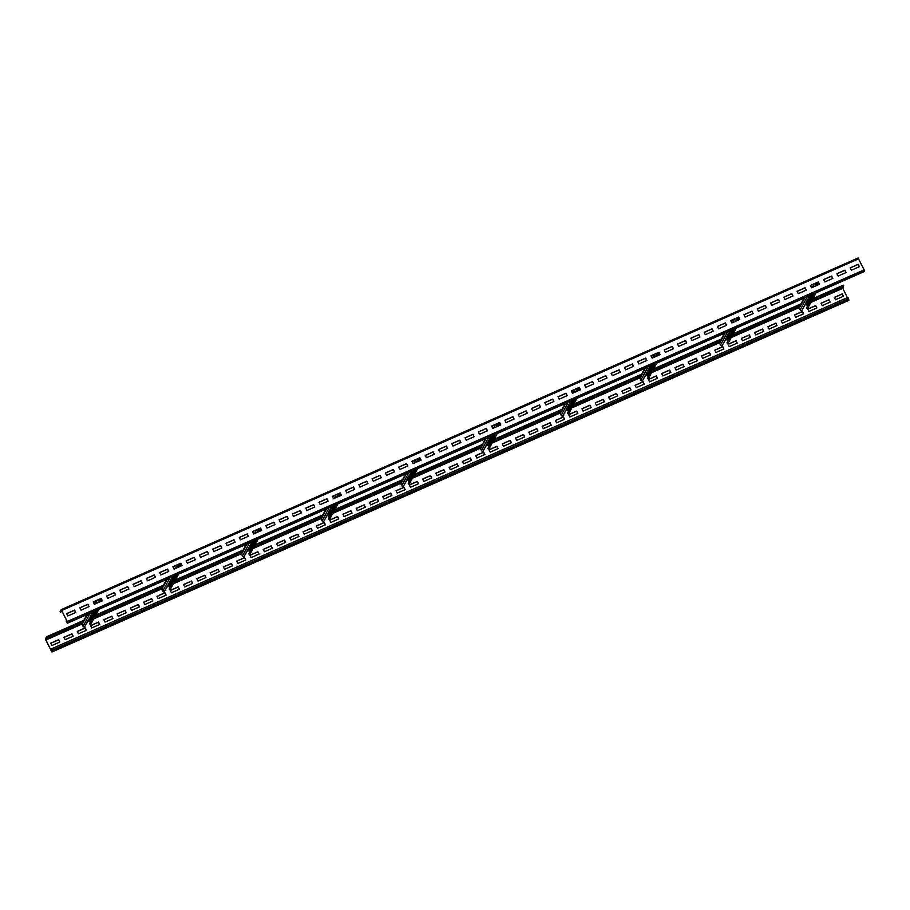<?xml version="1.0" encoding="UTF-8"?>
<svg xmlns="http://www.w3.org/2000/svg" width="910" height="910" viewBox="0 0 910 910"><rect width="100%" height="100%" fill="white"/><g stroke="black" fill="none" stroke-linecap="round" stroke-linejoin="round"><path stroke-width="1.36" d="M66.146 621.098L67.442 623.202L67.272 621.519L61.209 609.643L60.094 611.691L60.344 612.214L61.766 610.587L67.192 621.666L67.192 622.656L66.146 621.098M864.25 271.555L67.442 623.202L864.341 271.521L864.147 269.872L858.073 257.996L61.254 609.643M859.358 266.687L858.187 264.321L850.224 267.836L851.385 270.202L859.358 266.687M846.072 272.556L844.912 270.179L836.938 273.694L838.099 276.071L846.072 272.556M832.786 278.414L831.626 276.037L823.664 279.552L824.824 281.929L832.786 278.414M819.512 284.273L818.352 281.895L810.378 285.41L811.538 287.787L819.512 284.273M806.226 290.131L805.066 287.765L797.103 291.28L798.263 293.646L806.226 290.131M792.951 296L791.78 293.623L783.817 297.138L784.977 299.515L792.951 296M779.665 301.858L778.505 299.481L770.531 302.996L771.703 305.373L779.665 301.858M766.391 307.716L765.219 305.339L757.256 308.854L758.417 311.231L766.391 307.716M753.105 313.575L751.944 311.197L743.97 314.724L745.131 317.089L753.105 313.575M739.819 319.433L738.658 317.067L730.696 320.582L731.856 322.959L739.819 319.433M726.544 325.302L725.384 322.925L717.41 326.44L718.57 328.817L726.544 325.302M713.258 331.16L712.098 328.783L704.135 332.298L705.295 334.675L713.258 331.16M699.983 337.018L698.812 334.641L690.849 338.167L692.01 340.533L699.983 337.018M686.697 342.877L685.537 340.511L677.563 344.025L678.735 346.403L686.697 342.877M673.423 348.746L672.251 346.369L664.289 349.884L665.449 352.261L673.423 348.746M660.137 354.604L658.976 352.227L651.003 355.742L652.163 358.119L660.137 354.604M646.851 360.462L645.69 358.085L637.728 361.611L638.888 363.977L646.851 360.462M633.576 366.32L632.416 363.954L624.442 367.469L625.602 369.847L633.576 366.32M620.29 372.19L619.13 369.813L611.167 373.327L612.328 375.705L620.29 372.19M607.015 378.048L605.844 375.671L597.881 379.186L599.042 381.563L607.015 378.048M593.73 383.906L592.569 381.529L584.595 385.044L585.767 387.421L593.73 383.906M580.455 389.764L579.283 387.398L571.321 390.913L572.481 393.279L580.455 389.764M567.169 395.634L566.009 393.257L558.035 396.771L559.195 399.149L567.169 395.634M553.883 401.492L552.723 399.115L544.76 402.629L545.92 405.007L553.883 401.492M540.608 407.35L539.448 404.973L531.474 408.488L532.634 410.865L540.608 407.35M527.322 413.208L526.162 410.842L518.199 414.357L519.36 416.723L527.322 413.208M514.048 419.078L512.876 416.7L504.913 420.215L506.074 422.593L514.048 419.078M500.762 424.936L499.601 422.558L491.627 426.073L492.799 428.451L500.762 424.936M487.487 430.794L486.315 428.417L478.353 431.932L479.513 434.309L487.487 430.794M474.201 436.652L473.041 434.275L465.067 437.801L466.238 440.167L474.201 436.652M460.915 442.51L459.755 440.144L451.792 443.659L452.952 446.036L460.915 442.51M447.64 448.38L446.48 446.002L438.506 449.517L439.666 451.895L447.64 448.38M434.354 454.238L433.194 451.861L425.232 455.375L426.392 457.753L434.354 454.238M421.08 460.096L419.908 457.719L411.946 461.245L413.106 463.611L421.08 460.096M407.794 465.954L406.634 463.588L398.66 467.103L399.831 469.48L407.794 465.954M394.519 471.824L393.348 469.446L385.385 472.961L386.545 475.338L394.519 471.824M381.233 477.682L380.073 475.304L372.099 478.819L373.271 481.197L381.233 477.682M367.947 483.54L366.787 481.162L358.824 484.689L359.985 487.055L367.947 483.54M354.673 489.398L353.512 487.032L345.538 490.547L346.699 492.924L354.673 489.398M341.387 495.267L340.226 492.89L332.264 496.405L333.424 498.782L341.387 495.267M328.112 501.126L326.94 498.748L318.978 502.263L320.138 504.64L328.112 501.126M314.826 506.984L313.666 504.606L305.692 508.121L306.863 510.499L314.826 506.984M301.551 512.842L300.38 510.476L292.417 513.991L293.577 516.357L301.551 512.842M288.265 518.711L287.105 516.334L279.131 519.849L280.303 522.226L288.265 518.711M274.979 524.57L273.819 522.192L265.856 525.707L267.017 528.084L274.979 524.57M261.705 530.428L260.544 528.05L252.57 531.565L253.731 533.942L261.705 530.428M248.419 536.286L247.258 533.92L239.296 537.435L240.456 539.801L248.419 536.286M235.144 542.144L233.984 539.778L226.01 543.293L227.17 545.67L235.144 542.144M221.858 548.013L220.698 545.636L212.724 549.151L213.895 551.528L221.858 548.013M208.583 553.871L207.412 551.494L199.449 555.009L200.609 557.386L208.583 553.871M195.297 559.73L194.137 557.352L186.163 560.878L187.335 563.245L195.297 559.73M182.011 565.588L180.851 563.222L172.889 566.737L174.049 569.114L182.011 565.588M168.737 571.457L167.576 569.08L159.603 572.595L160.763 574.972L168.737 571.457M155.451 577.315L154.29 574.938L146.328 578.453L147.488 580.83L155.451 577.315M142.176 583.173L141.016 580.796L133.042 584.322L134.202 586.688L142.176 583.173M128.89 589.032L127.73 586.666L119.756 590.181L120.928 592.558L128.89 589.032M115.615 594.901L114.444 592.524L106.481 596.039L107.642 598.416L115.615 594.901M102.329 600.759L101.169 598.382L93.195 601.897L94.367 604.274L102.329 600.759M89.043 606.617L87.883 604.24L79.921 607.766L81.081 610.132L89.043 606.617M75.769 612.476L74.609 610.11L66.635 613.624L67.795 615.99L75.769 612.476M60.344 612.214L62.164 611.406M46.842 637.296L45.932 639.98L51.369 651.059L51.119 649.001L51.927 652.004L45.853 640.128L45.5 638.774L46.581 636.772L46.842 637.296L83.401 621.166M46.581 636.772L83.856 620.324M95.743 615.069L163.55 585.153M175.437 579.909L243.232 549.993M255.118 544.749L322.925 514.821M334.812 509.577L402.607 479.661M414.494 474.417L482.289 444.501M494.187 439.246L561.982 409.329M573.869 404.085L641.664 374.169M653.551 368.914L721.357 338.998M733.244 333.754L801.039 303.838M812.926 298.594L843.445 285.126L842.808 288.333L847.358 297.627M812.471 299.435L843.707 285.649M732.789 334.596L800.584 304.679M653.107 369.756L720.902 339.839M573.414 404.927L641.209 375.011M493.732 440.087L561.527 410.171M414.039 475.259L481.845 445.343M334.357 510.419L402.152 480.503M254.663 545.591L322.47 515.663M174.982 580.751L242.777 550.834M95.3 615.911L163.095 585.994M51.119 649.001L847.983 297.354L848.746 300.357M843.32 296.285L842.205 294.01L834.356 297.468M830.034 302.143L828.919 299.868L821.082 303.326M816.759 308.012L815.633 305.726L807.796 309.184M803.473 313.87L802.358 311.584L794.51 315.042M790.198 319.728L789.072 317.442L781.235 320.911M776.913 325.587L775.798 323.312L767.949 326.77M763.627 331.456L762.512 329.17L754.674 332.628M750.352 337.314L749.237 335.028L741.388 338.486M737.066 343.172L735.951 340.886L728.114 344.355M723.791 349.03L722.665 346.755L714.828 350.213M710.505 354.889L709.39 352.614L701.542 356.072M697.231 360.758L696.105 358.472L688.267 361.93M683.945 366.616L682.83 364.33L674.981 367.799M670.659 372.474L669.544 370.199L661.707 373.657M657.384 378.333L656.269 376.058L648.42 379.515M644.098 384.202L642.983 381.916L635.146 385.374M630.823 390.06L629.697 387.774L621.86 391.243M617.537 395.918L616.423 393.643L608.574 397.101M604.263 401.776L603.137 399.501L595.299 402.959M590.977 407.646L589.862 405.36L582.013 408.817M577.691 413.504L576.576 411.218L568.739 414.687M564.416 419.362L563.301 417.076L555.453 420.545M551.13 425.22L550.015 422.945L542.178 426.403M537.856 431.09L536.729 428.803L528.892 432.261M524.57 436.948L523.455 434.661L515.606 438.12M511.295 442.806L510.169 440.52L502.331 443.989M498.009 448.664L496.894 446.389L489.045 449.847M484.723 454.522L483.608 452.247L475.771 455.705M471.448 460.392L470.334 458.105L462.485 461.563M458.162 466.25L457.048 463.963L449.21 467.433M444.888 472.108L443.762 469.833L435.924 473.291M431.602 477.966L430.487 475.691L422.638 479.149M418.327 483.836L417.201 481.549L409.363 485.007M405.041 489.694L403.926 487.407L396.077 490.877M391.755 495.552L390.64 493.277L382.803 496.735M378.48 501.41L377.366 499.135L369.517 502.593M365.194 507.279L364.08 504.993L356.242 508.451M351.92 513.138L350.805 510.851L342.956 514.321M338.634 518.996L337.519 516.721L329.67 520.179M325.359 524.854L324.233 522.579L316.396 526.037M312.073 530.723L310.958 528.437L303.11 531.895M298.787 536.582L297.672 534.295L289.835 537.764M285.512 542.44L284.398 540.153L276.549 543.623M272.226 548.298L271.112 546.023L263.274 549.481M258.952 554.167L257.837 551.881L249.988 555.339M245.666 560.025L244.551 557.739L236.702 561.197M232.391 565.884L231.265 563.597L223.428 567.066M219.105 571.742L217.99 569.467L210.142 572.925M205.819 577.6L204.704 575.325L196.867 578.783M192.545 583.469L191.43 581.183L183.581 584.641M179.259 589.327L178.144 587.041L170.306 590.51M165.984 595.185L164.869 592.91L157.02 596.368M152.698 601.044L151.583 598.769L143.734 602.227M139.423 606.913L138.297 604.627L130.46 608.085M126.137 612.771L125.023 610.485L117.174 613.954M112.851 618.629L111.737 616.354L103.899 619.812M99.577 624.487L98.462 622.212L90.613 625.67M86.291 630.357L85.176 628.071L77.339 631.529M73.016 636.215L71.901 633.929L64.053 637.398M59.73 642.073L58.615 639.798L50.767 643.256M842.285 293.85L834.311 297.377L835.471 299.743L843.445 296.228L842.205 294.01M830.159 302.086L828.999 299.72L821.036 303.235L822.196 305.612L830.159 302.086M816.884 307.955L815.724 305.578L807.75 309.093L808.91 311.47L816.884 307.955M803.598 313.813L802.438 311.436L794.464 314.951L795.636 317.328L803.598 313.813M790.324 319.672L789.152 317.294L781.189 320.821L782.35 323.186L790.324 319.672M777.038 325.53L775.877 323.164L767.904 326.679L769.075 329.056L777.038 325.53M763.752 331.399L762.591 329.022L754.629 332.537L755.789 334.914L763.752 331.399M750.477 337.257L749.317 334.88L741.343 338.395L742.503 340.772L750.477 337.257M737.191 343.115L736.031 340.738L728.068 344.253L729.229 346.63L737.191 343.115M723.916 348.974L722.756 346.608L714.782 350.123L715.942 352.488L723.916 348.974M710.63 354.843L709.47 352.466L701.496 355.981L702.668 358.358L710.63 354.843M697.356 360.701L696.184 358.324L688.222 361.839L689.382 364.216L697.356 360.701M684.07 366.559L682.909 364.182L674.936 367.697L676.107 370.074L684.07 366.559M670.784 372.417L669.623 370.051L661.661 373.566L662.821 375.932L670.784 372.417M657.509 378.287L656.349 375.91L648.375 379.424L649.535 381.802L657.509 378.287M644.223 384.145L643.063 381.768L635.1 385.283L636.261 387.66L644.223 384.145M630.948 390.003L629.788 387.626L621.814 391.141L622.975 393.518L630.948 390.003M617.663 395.861L616.502 393.484L608.528 397.01L609.7 399.376L617.663 395.861M604.388 401.72L603.216 399.353L595.254 402.868L596.414 405.246L604.388 401.72M591.102 407.589L589.942 405.212L581.968 408.726L583.139 411.104L591.102 407.589M577.827 413.447L576.656 411.07L568.693 414.585L569.853 416.962L577.827 413.447M564.541 419.305L563.381 416.928L555.407 420.454L556.567 422.82L564.541 419.305M551.255 425.163L550.095 422.797L542.133 426.312L543.293 428.69L551.255 425.163M537.981 431.033L536.82 428.655L528.846 432.17L530.007 434.548L537.981 431.033M524.695 436.891L523.534 434.514L515.56 438.028L516.732 440.406L524.695 436.891M511.42 442.749L510.248 440.372L502.286 443.898L503.446 446.264L511.42 442.749M498.134 448.607L496.974 446.241L489 449.756L490.171 452.134L498.134 448.607M484.859 454.477L483.688 452.099L475.725 455.614L476.885 457.992L484.859 454.477M471.573 460.335L470.413 457.957L462.439 461.472L463.599 463.85L471.573 460.335M458.287 466.193L457.127 463.816L449.165 467.33L450.325 469.708L458.287 466.193M445.013 472.051L443.852 469.685L435.879 473.2L437.039 475.566L445.013 472.051M431.727 477.921L430.566 475.543L422.593 479.058L423.764 481.435L431.727 477.921M418.452 483.779L417.28 481.401L409.318 484.916L410.478 487.294L418.452 483.779M405.166 489.637L404.006 487.26L396.032 490.774L397.204 493.152L405.166 489.637M391.891 495.495L390.72 493.129L382.757 496.644L383.918 499.01L391.891 495.495M378.605 501.364L377.445 498.987L369.471 502.502L370.632 504.879L378.605 501.364M365.32 507.223L364.159 504.845L356.197 508.36L357.357 510.737L365.32 507.223M352.045 513.081L350.885 510.703L342.911 514.218L344.071 516.596L352.045 513.081M338.759 518.939L337.599 516.562L329.625 520.088L330.796 522.454L338.759 518.939M325.484 524.797L324.313 522.431L316.35 525.946L317.51 528.323L325.484 524.797M312.198 530.666L311.038 528.289L303.064 531.804L304.236 534.181L312.198 530.666M298.924 536.525L297.752 534.147L289.789 537.662L290.95 540.039L298.924 536.525M285.638 542.383L284.477 540.005L276.504 543.532L277.664 545.898L285.638 542.383M272.352 548.241L271.191 545.875L263.229 549.39L264.389 551.767L272.352 548.241M259.077 554.11L257.917 551.733L249.943 555.248L251.103 557.625L259.077 554.11M245.791 559.968L244.631 557.591L236.657 561.106L237.828 563.483L245.791 559.968M232.516 565.827L231.345 563.449L223.382 566.976L224.542 569.341L232.516 565.827M219.23 571.685L218.07 569.319L210.096 572.834L211.268 575.211L219.23 571.685M205.956 577.554L204.784 575.177L196.822 578.692L197.982 581.069L205.956 577.554M192.67 583.412L191.51 581.035L183.536 584.55L184.696 586.927L192.67 583.412M179.384 589.27L178.224 586.893L170.261 590.408L171.421 592.785L179.384 589.27M166.109 595.129L164.949 592.763L156.975 596.278L158.135 598.643L166.109 595.129M152.823 600.998L151.663 598.621L143.689 602.136L144.861 604.513L152.823 600.998M139.548 606.856L138.377 604.479L130.414 607.994L131.575 610.371L139.548 606.856M126.262 612.714L125.102 610.337L117.128 613.852L118.3 616.229L126.262 612.714M112.988 618.572L111.816 616.207L103.854 619.721L105.014 622.087L112.988 618.572M99.702 624.442L98.542 622.065L90.568 625.58L91.728 627.957L99.702 624.442M86.416 630.3L85.256 627.923L77.293 631.438L78.453 633.815L86.416 630.3M73.141 636.158L71.981 633.781L64.007 637.296L65.167 639.673L73.141 636.158M59.855 642.016L58.695 639.639L50.721 643.165L51.893 645.531L59.855 642.016M86.939 614.603L82.15 623.498A1.194 1.149 28.3 0 0 82.139 624.533L83.037 626.387A1.194 1.149 28.3 0 0 84.619 626.967L93.366 611.77M88.293 621.177L88.782 620.961A0.592 0.569 -151.7 0 1 89.567 621.257L90.272 622.69M97.04 610.144L89.476 624.18L90.465 624.385A1.194 1.149 28.3 0 0 91 623.896L98.826 609.347M89.737 624.715L97.745 609.837M98.348 602.511L100.305 598.871M804.121 298.116L799.333 307.011A1.194 1.149 28.3 0 0 799.31 308.046L800.22 309.9A1.194 1.149 28.3 0 0 801.801 310.481L810.548 295.284M805.475 304.691L805.964 304.475A0.592 0.569 -151.7 0 1 806.749 304.77L807.454 306.204M814.211 293.657L806.658 307.694L807.648 307.91A1.194 1.149 28.3 0 0 808.171 307.409L816.008 292.872M806.908 308.228L814.928 293.35M815.531 286.036L817.487 282.396M859.233 266.744L858.107 264.469L850.27 267.927M845.947 272.602L844.833 270.327L836.984 273.785M832.661 278.471L831.547 276.185L823.709 279.643M819.387 284.329L818.272 282.043L810.423 285.512M806.101 290.188L804.986 287.913L797.149 291.371M792.826 296.046L791.7 293.771L783.863 297.229M779.54 301.915L778.425 299.629L770.577 303.087M766.265 307.773L765.139 305.487L757.302 308.956M752.98 313.632L751.865 311.357L744.016 314.814M739.693 319.49L738.579 317.215L730.741 320.673M726.419 325.359L725.304 323.073L717.455 326.531M713.133 331.217L712.018 328.931L704.181 332.4M699.858 337.075L698.732 334.789L690.895 338.258M686.572 342.933L685.457 340.659L677.609 344.116M673.298 348.803L672.171 346.517L664.334 349.975M660.012 354.661L658.897 352.375L651.048 355.833M646.726 360.519L645.611 358.233L637.773 361.702M633.451 366.377L632.336 364.102L624.487 367.56M620.165 372.236L619.05 369.96L611.213 373.418M606.89 378.105L605.764 375.819L597.927 379.277M593.604 383.963L592.49 381.677L584.641 385.146M580.33 389.821L579.204 387.546L571.366 391.004M567.044 395.679L565.929 393.404L558.08 396.862M553.758 401.549L552.643 399.262L544.806 402.721M540.483 407.407L539.368 405.121L531.52 408.59M527.197 413.265L526.082 410.99L518.245 414.448M513.923 419.123L512.796 416.848L504.959 420.306M500.637 424.993L499.522 422.706L491.673 426.164M487.362 430.851L486.236 428.564L478.398 432.034M474.076 436.709L472.961 434.434L465.112 437.892M460.79 442.567L459.675 440.292L451.838 443.75M447.515 448.437L446.4 446.15L438.552 449.608M434.229 454.295L433.114 452.008L425.277 455.478M420.955 460.153L419.828 457.866L411.991 461.336M407.669 466.011L406.554 463.736L398.705 467.194M394.394 471.88L393.268 469.594L385.43 473.052M381.108 477.739L379.993 475.452L372.144 478.91M367.822 483.597L366.707 481.31L358.87 484.78M354.547 489.455L353.433 487.18L345.584 490.638M341.261 495.313L340.147 493.038L332.309 496.496M327.987 501.183L326.861 498.896L319.023 502.354M314.701 507.041L313.586 504.754L305.737 508.224M301.426 512.899L300.3 510.624L292.463 514.082M288.14 518.757L287.025 516.482L279.177 519.94M274.854 524.626L273.739 522.34L265.902 525.798M261.579 530.485L260.465 528.198L252.616 531.667M248.293 536.343L247.179 534.068L239.341 537.526M235.019 542.201L233.893 539.926L226.055 543.384M221.733 548.07L220.618 545.784L212.769 549.242M208.458 553.928L207.332 551.642L199.495 555.111M195.172 559.786L194.057 557.511L186.209 560.97M181.886 565.645L180.771 563.37L172.934 566.828M168.612 571.514L167.497 569.228L159.648 572.686M155.326 577.372L154.211 575.086L146.374 578.544M142.051 583.23L140.925 580.944L133.088 584.413M128.765 589.088L127.65 586.813L119.801 590.271M115.49 594.958L114.364 592.672L106.527 596.13M102.204 600.816L101.09 598.53L93.241 601.988M88.918 606.674L87.804 604.388L79.966 607.857M75.644 612.532L74.529 610.257L66.68 613.715M724.44 333.276L719.639 342.183A1.194 1.149 28.3 0 0 719.628 343.218L720.538 345.061A1.194 1.149 28.3 0 0 722.108 345.652L730.855 330.444M725.793 339.851L726.271 339.635A0.592 0.569 -151.7 0 1 727.067 339.93L727.772 341.375M734.529 328.828L726.965 342.865L727.955 343.07A1.194 1.149 28.3 0 0 728.489 342.581L736.327 328.032M735.837 321.196L737.805 317.556M727.226 343.388L735.246 328.51M644.746 368.448L639.957 377.343A1.194 1.149 28.3 0 0 639.946 378.378L640.845 380.232A1.194 1.149 28.3 0 0 642.426 380.812L651.173 365.615M646.1 375.022L646.589 374.806A0.592 0.569 -151.7 0 1 647.374 375.102L648.079 376.535M654.847 363.989L647.283 378.025L648.273 378.23A1.194 1.149 28.3 0 0 648.807 377.741L656.633 363.192M656.155 356.356L658.112 352.716M647.545 378.56L655.553 363.682M565.064 403.608L560.264 412.514A1.194 1.149 28.3 0 0 560.253 413.549L561.163 415.392A1.194 1.149 28.3 0 0 562.744 415.984L571.48 400.775M566.418 410.183L566.907 409.966A0.592 0.569 -151.7 0 1 567.692 410.262L568.397 411.707M575.154 399.16L567.59 413.197L568.579 413.402A1.194 1.149 28.3 0 0 569.114 412.912L576.951 398.364M576.462 391.527L578.43 387.887M567.851 413.72L575.871 398.842M485.371 438.779L480.582 447.674A1.194 1.149 28.3 0 0 480.571 448.71L481.47 450.552A1.194 1.149 28.3 0 0 483.051 451.144L491.798 435.935M486.725 445.354L487.214 445.138A0.592 0.569 -151.7 0 1 488.01 445.422L488.715 446.867M495.472 434.32L487.908 448.357L488.897 448.562A1.194 1.149 28.3 0 0 489.432 448.073L497.258 433.524M496.78 426.688L498.737 423.048M488.17 448.892L496.177 434.002M405.689 473.939L400.889 482.846A1.194 1.149 28.3 0 0 400.878 483.87L401.788 485.724A1.194 1.149 28.3 0 0 403.369 486.304L412.116 471.107M407.043 480.514L407.532 480.298A0.592 0.569 -151.7 0 1 408.317 480.594L409.022 482.027M415.779 469.48L408.226 483.528L409.204 483.733A1.194 1.149 28.3 0 0 409.739 483.244L417.576 468.695M417.087 461.859L419.055 458.219M408.476 484.052L416.496 469.173M325.996 509.099L321.207 518.006A1.194 1.149 28.3 0 0 321.196 519.041L322.095 520.884A1.194 1.149 28.3 0 0 323.676 521.476L332.423 506.267M327.361 515.674L327.839 515.47A0.592 0.569 -151.7 0 1 328.635 515.754L329.34 517.198M336.097 504.652L328.533 518.689L329.522 518.893A1.194 1.149 28.3 0 0 330.057 518.404L337.894 503.856M337.405 497.019L339.362 493.379M328.794 519.212L336.802 504.333M246.314 544.271L241.525 553.166A1.194 1.149 28.3 0 0 241.503 554.201L242.413 556.055A1.194 1.149 28.3 0 0 243.994 556.636L252.741 541.439M247.668 550.846L248.157 550.63A0.592 0.569 -151.7 0 1 248.942 550.925L249.647 552.359M256.404 539.812L248.851 553.849L249.84 554.065A1.194 1.149 28.3 0 0 250.364 553.564L258.201 539.027M257.723 532.191L259.68 528.551M249.101 554.383L257.12 539.505M166.632 579.431L161.832 588.338A1.194 1.149 28.3 0 0 161.821 589.373L162.731 591.216A1.194 1.149 28.3 0 0 164.3 591.807L173.048 576.599M167.986 586.006L168.464 585.79A0.592 0.569 -151.7 0 1 169.26 586.086L169.965 587.53M176.722 574.984L169.158 589.02L170.147 589.225A1.194 1.149 28.3 0 0 170.682 588.736L178.519 574.187M178.03 567.351L179.998 563.711M169.419 589.543L177.439 574.665M67.636 622.872L864.5 271.226M67.272 621.519L864.147 269.872M61.846 610.439L858.71 258.793M811.402 301.438L842.626 287.651M731.708 336.598L799.503 306.681M652.026 371.769L719.821 341.841M572.333 406.929L640.139 377.013M492.651 442.089L560.446 412.173M412.958 477.261L480.764 447.345M333.276 512.421L401.071 482.505M253.594 547.592L321.389 517.676M173.901 582.753L241.696 552.836M94.219 617.924L162.014 587.996M45.762 639.309L82.332 623.168M51.768 650.32L848.632 298.673M52.12 651.674L848.985 300.027M51.961 651.969L848.825 300.323M45.932 639.98L82.014 624.055M88.213 621.325L89.135 620.916M93.684 618.914L161.707 588.895M167.906 586.154L168.816 585.756M173.366 583.742L241.389 553.724M247.588 550.994L248.498 550.584M253.06 548.582L321.071 518.563M327.281 515.822L328.191 515.424M332.741 513.411L400.764 483.403M406.963 480.662L407.873 480.264M412.435 478.25L480.446 448.232M486.645 445.502L487.567 445.092M492.117 443.09L560.139 413.072M566.338 410.33L567.249 409.932M571.798 407.919L639.821 377.9M646.02 375.17L646.93 374.761M651.492 372.759L719.514 342.74M725.714 339.999L726.624 339.601M731.174 337.587L799.196 307.569M805.395 304.839L806.306 304.429M810.867 302.427L842.808 288.333M90.465 624.385L98.473 609.507M89.567 621.257L95.095 610.997M100.077 601.749L101.431 599.235M88.782 620.961L93.855 611.554M98.826 602.306L100.794 598.666M84.619 626.967L92.638 612.089M97.62 602.841L99.577 599.201M83.037 626.387L90.147 613.181M95.129 603.933L97.086 600.293M82.139 624.533L87.656 614.284M93.73 603L94.594 601.396M799.31 308.046L804.838 297.798M810.912 286.513L811.777 284.91M807.648 307.91L815.656 293.02M806.749 304.77L812.277 294.522M817.26 285.274L818.613 282.748M805.964 304.475L811.026 295.067M816.008 285.82L817.976 282.18M801.801 310.481L809.809 295.602M814.791 286.354L816.759 282.714M800.22 309.9L807.329 296.694M812.312 287.446L814.268 283.806M719.628 343.218L725.145 332.969M731.231 321.674L732.095 320.081M720.538 345.061L727.636 331.866M732.618 322.618L734.586 318.978M722.108 345.652L730.127 330.762M735.109 321.514L737.066 317.874M726.271 339.635L731.344 330.228M736.327 320.98L738.283 317.34M727.067 339.93L732.584 329.682M737.566 320.434L738.92 317.92M727.955 343.07L735.974 328.191M639.946 378.378L645.463 368.129M651.537 356.845L652.402 355.241M640.845 380.232L647.954 367.026M652.936 357.778L654.893 354.138M642.426 380.812L650.445 365.934M655.428 356.686L657.384 353.046M646.589 374.806L651.662 365.399M656.633 356.151L658.601 352.511M647.374 375.102L652.902 364.842M657.885 355.594L659.238 353.08M648.273 378.23L656.281 363.352M560.253 413.549L565.781 403.289M571.855 392.005L572.72 390.401M561.163 415.392L568.272 402.197M573.255 392.949L575.211 389.309M562.744 415.984L570.752 401.094M575.734 391.846L577.691 388.206M566.907 409.966L571.969 400.559M576.951 391.311L578.908 387.671M567.692 410.262L573.209 400.013M578.191 390.765L579.556 388.24M568.579 413.402L576.599 398.523M480.571 448.71L486.088 438.461M492.173 427.177L493.027 425.573M481.47 450.552L488.579 437.357M493.561 428.11L495.518 424.47M483.051 451.144L491.07 436.265M496.052 427.017L498.009 423.377M487.214 445.138L492.287 435.731M497.269 426.471L499.226 422.832M488.01 445.422L493.527 435.173M498.509 425.925L499.863 423.412M488.897 448.562L496.905 433.683M400.878 483.87L406.406 473.621M412.48 462.337L413.345 460.733M401.788 485.724L408.897 472.529M413.879 463.281L415.836 459.641M403.369 486.304L411.377 471.425M416.359 462.178L418.327 458.538M407.532 480.298L412.594 470.891M417.576 461.643L419.544 458.003M408.317 480.594L413.845 470.345M418.816 461.097L420.181 458.572M409.204 483.733L417.224 468.843M321.196 519.041L326.713 508.792M332.798 497.497L333.663 495.904M322.095 520.884L329.204 507.689M334.186 498.441L336.154 494.801M323.676 521.476L331.695 506.597M336.677 497.349L338.634 493.709M327.839 515.47L332.912 506.051M337.894 496.803L339.851 493.163M328.635 515.754L334.152 505.505M339.134 496.257L340.488 493.743M329.522 518.893L337.542 504.015M241.503 554.201L247.031 543.952M253.105 532.668L253.97 531.065M242.413 556.055L249.522 542.849M254.504 533.601L256.461 529.961M243.994 556.636L252.002 541.757M256.984 532.509L258.952 528.869M248.157 550.63L253.219 541.222M258.201 531.975L260.169 528.335M248.942 550.925L254.47 540.676M259.452 531.429L260.806 528.903M249.84 554.065L257.849 539.175M161.821 589.373L167.338 579.124M173.423 567.829L174.288 566.236M162.731 591.216L169.829 578.021M174.811 568.773L176.779 565.133M164.3 591.807L172.32 576.917M177.302 567.669L179.259 564.029M168.464 585.79L173.537 576.383M178.519 567.135L180.476 563.495M169.26 586.086L174.777 575.837M179.759 566.589L181.113 564.075M170.147 589.225L178.167 574.346M858.073 257.996L61.209 609.643M51.927 652.004L848.791 300.357M93.48 602.465L93.878 601.715M810.662 285.979L811.06 285.228M730.969 321.15L731.378 320.388M651.287 356.31L651.685 355.56M571.594 391.482L572.003 390.72M491.912 426.642L492.321 425.891M412.219 461.802L412.628 461.051M332.537 496.974L332.946 496.212M252.855 532.134L253.253 531.383M173.162 567.305L173.571 566.543"/></g></svg>
